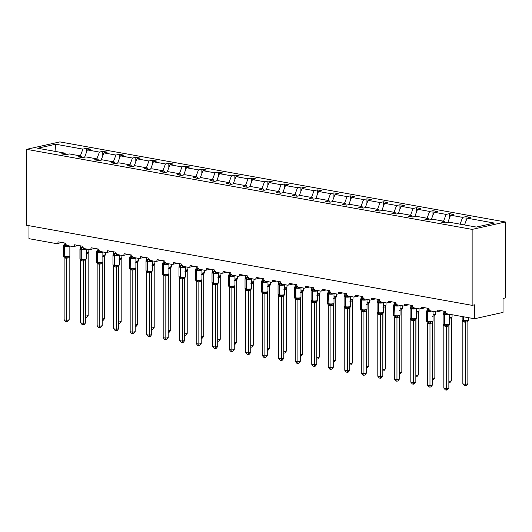 <?xml version="1.0" encoding="UTF-8"?>
<svg xmlns="http://www.w3.org/2000/svg" width="532" height="532" viewBox="0 0 532 532"><rect width="100%" height="100%" fill="white"/><g stroke="black" fill="none" stroke-linecap="round" stroke-linejoin="round"><path stroke-width="0.8" d="M505.4 221.984L505.4 297.933L503.026 298.465L503.026 312.404L474.511 318.754L474.511 304.823L472.137 305.348L472.137 229.398L505.4 221.984L59.863 141.904L26.6 149.319L472.137 229.398M474.511 318.754L447 313.813A2.135 1.556 77.4 0 1 445.41 311.433L437.789 310.063A2.135 1.556 -102.6 0 1 436.666 311.865A2.135 1.556 -102.6 0 1 436.2 311.872L430.488 310.841A2.135 1.556 77.4 0 1 428.898 308.467L421.284 307.097A2.135 1.556 -102.6 0 1 420.16 308.893A2.135 1.556 -102.6 0 1 419.695 308.906L413.982 307.875A2.135 1.556 77.4 0 1 412.393 305.501L404.772 304.131A2.135 1.556 -102.6 0 1 403.648 305.927A2.135 1.556 -102.6 0 1 403.183 305.933L397.471 304.909A2.135 1.556 77.4 0 1 395.881 302.535L388.26 301.165A2.135 1.556 -102.6 0 1 387.136 302.961A2.135 1.556 -102.6 0 1 386.678 302.967L380.959 301.943A2.135 1.556 77.4 0 1 379.376 299.563L371.755 298.199A2.135 1.556 -102.6 0 1 370.631 299.995A2.135 1.556 -102.6 0 1 370.166 300.001L364.453 298.971A2.135 1.556 77.4 0 1 362.864 296.597L355.243 295.227A2.135 1.556 -102.6 0 1 354.119 297.029A2.135 1.556 -102.6 0 1 353.66 297.036L347.941 296.005A2.135 1.556 77.4 0 1 346.352 293.631L338.738 292.261A2.135 1.556 -102.6 0 1 337.614 294.056A2.135 1.556 -102.6 0 1 337.148 294.07L331.436 293.039A2.135 1.556 77.4 0 1 329.847 290.665L322.226 289.295A2.135 1.556 -102.6 0 1 321.102 291.09A2.135 1.556 -102.6 0 1 320.636 291.097L314.924 290.073A2.135 1.556 77.4 0 1 313.335 287.699L305.714 286.329A2.135 1.556 -102.6 0 1 304.597 288.125A2.135 1.556 -102.6 0 1 304.131 288.131L298.412 287.107A2.135 1.556 77.4 0 1 296.829 284.726L289.209 283.357A2.135 1.556 -102.6 0 1 288.085 285.159A2.135 1.556 -102.6 0 1 287.619 285.165L281.907 284.135A2.135 1.556 77.4 0 1 280.317 281.76L272.697 280.391A2.135 1.556 -102.6 0 1 271.573 282.193A2.135 1.556 -102.6 0 1 271.114 282.199L265.395 281.169A2.135 1.556 77.4 0 1 263.812 278.795L256.191 277.425A2.135 1.556 -102.6 0 1 255.067 279.22A2.135 1.556 -102.6 0 1 254.602 279.233L248.89 278.203A2.135 1.556 77.4 0 1 247.3 275.829L239.679 274.459A2.135 1.556 -102.6 0 1 238.555 276.254A2.135 1.556 -102.6 0 1 238.09 276.261L232.378 275.237A2.135 1.556 77.4 0 1 230.788 272.863L223.174 271.493A2.135 1.556 -102.6 0 1 222.05 273.288A2.135 1.556 -102.6 0 1 221.585 273.295L215.866 272.271A2.135 1.556 77.4 0 1 214.283 269.89L206.662 268.52A2.135 1.556 -102.6 0 1 205.538 270.322A2.135 1.556 -102.6 0 1 205.073 270.329L199.36 269.298A2.135 1.556 77.4 0 1 197.771 266.924L190.15 265.554A2.135 1.556 -102.6 0 1 189.026 267.357A2.135 1.556 -102.6 0 1 188.567 267.363L182.848 266.333A2.135 1.556 77.4 0 1 181.266 263.958L173.645 262.589A2.135 1.556 -102.6 0 1 172.521 264.384A2.135 1.556 -102.6 0 1 172.055 264.391L166.343 263.367A2.135 1.556 77.4 0 1 164.754 260.993L157.133 259.623A2.135 1.556 -102.6 0 1 156.009 261.418A2.135 1.556 -102.6 0 1 155.544 261.425L149.831 260.401A2.135 1.556 77.4 0 1 148.242 258.027L140.628 256.657A2.135 1.556 -102.6 0 1 139.504 258.452A2.135 1.556 -102.6 0 1 139.038 258.459L133.326 257.435A2.135 1.556 77.4 0 1 131.737 255.054L124.116 253.684A2.135 1.556 -102.6 0 1 122.992 255.486A2.135 1.556 -102.6 0 1 122.526 255.493L116.814 254.462A2.135 1.556 77.4 0 1 115.225 252.088L107.604 250.718A2.135 1.556 -102.6 0 1 106.48 252.514A2.135 1.556 -102.6 0 1 106.021 252.527L100.302 251.496A2.135 1.556 77.4 0 1 98.719 249.122L91.098 247.752A2.135 1.556 -102.6 0 1 89.975 249.548A2.135 1.556 -102.6 0 1 89.509 249.555L83.797 248.53A2.135 1.556 77.4 0 1 82.207 246.156L74.586 244.787A2.135 1.556 -102.6 0 1 73.463 246.582A2.135 1.556 -102.6 0 1 73.004 246.589L67.285 245.565A2.135 1.556 77.4 0 1 65.695 243.191L58.081 241.821A2.135 1.556 -102.6 0 1 56.957 243.616L61.918 242.506M86.277 152.804L86.277 148.375L90.719 149.173L87.374 149.924L84.615 157.179M65.589 154.606L64.917 153.136L61.566 153.881L66.015 154.679L69.359 153.934L81.429 156.102L82.094 157.572M102.782 155.776L102.782 151.341L107.231 152.145L103.88 152.89L101.127 160.152M81.429 156.102L78.078 156.847L82.52 157.652L85.871 156.9L97.935 159.068L98.606 160.538M119.294 158.742L119.294 154.313L123.737 155.111L120.392 155.856L117.632 163.118M97.935 159.068L94.583 159.819L99.032 160.617L102.383 159.873L114.447 162.041L115.118 163.51M135.806 161.708L135.806 157.279L140.249 158.077L136.897 158.822L134.144 166.084M114.447 162.041L111.095 162.785L115.537 163.583L118.889 162.839L130.952 165.006L131.623 166.476M152.312 164.674L152.312 160.245L156.76 161.043L153.409 161.788L150.656 169.05M130.952 165.006L127.607 165.751L132.049 166.549L135.401 165.804L147.464 167.972L148.135 169.442M168.824 167.64L168.824 163.211L173.266 164.009L169.914 164.76L167.161 172.016M147.464 167.972L144.112 168.717L148.561 169.515L151.906 168.77L163.969 170.938L164.641 172.408M185.329 170.612L185.329 166.177L189.778 166.982L186.426 167.726L183.673 174.988M163.969 170.938L160.624 171.69L165.066 172.488L168.418 171.736L180.481 173.904L181.153 175.374M201.841 173.578L201.841 169.149L206.283 169.947L202.938 170.692L200.178 177.954M180.481 173.904L177.129 174.656L181.578 175.454L184.923 174.709L196.993 176.877L197.665 178.346M218.353 176.544L218.353 172.115L222.795 172.913L219.443 173.658L216.69 180.92M196.993 176.877L193.641 177.622L198.084 178.42L201.435 177.675L213.498 179.843L214.17 181.312M234.858 179.51L234.858 175.081L239.307 175.879L235.955 176.624L233.196 183.886M213.498 179.843L210.147 180.587L214.596 181.385L217.947 180.641L230.01 182.808L230.682 184.278M251.37 182.476L251.37 178.047L255.812 178.845L252.461 179.597L249.708 186.852M230.01 182.808L226.659 183.553L231.101 184.351L234.452 183.607L246.516 185.774L247.187 187.244M267.875 185.449L267.875 181.013L272.324 181.818L268.973 182.562L266.219 189.824M246.516 185.774L243.171 186.526L247.613 187.324L250.964 186.572L263.027 188.74L263.699 190.21M284.387 188.414L284.387 183.986L288.829 184.784L285.485 185.528L282.725 192.79M263.027 188.74L259.676 189.492L264.125 190.29L267.47 189.545L279.539 191.713L280.211 193.183M300.899 191.38L300.899 186.951L305.341 187.749L301.99 188.494L299.237 195.756M279.539 191.713L276.188 192.458L280.63 193.256L283.982 192.511L296.045 194.679L296.716 196.148M317.405 194.346L317.405 189.917L321.853 190.715L318.502 191.46L315.742 198.722M296.045 194.679L292.693 195.424L297.142 196.222L300.494 195.477L312.557 197.645L313.228 199.114M333.916 197.312L333.916 192.883L338.359 193.681L335.007 194.433L332.254 201.688M312.557 197.645L309.205 198.389L313.647 199.187L316.999 198.443L329.062 200.611L329.734 202.08M350.422 200.285L350.422 195.849L354.871 196.654L351.519 197.399L348.766 204.66M329.062 200.611L325.717 201.362L330.159 202.16L333.511 201.409L345.574 203.576L346.246 205.046M366.934 203.251L366.934 198.822L371.376 199.62L368.031 200.365L365.271 207.626M345.574 203.576L342.222 204.328L346.671 205.126L350.016 204.381L362.086 206.549L362.751 208.019M383.439 206.217L383.439 201.788L387.888 202.586L384.536 203.33L381.783 210.592M362.086 206.549L358.734 207.294L363.176 208.092L366.528 207.347L378.591 209.515L379.263 210.985M399.951 209.182L399.951 204.754L404.393 205.552L401.048 206.296L398.288 213.558M378.591 209.515L375.24 210.26L379.688 211.058L383.04 210.313L395.103 212.481L395.775 213.95M416.463 212.148L416.463 207.719L420.905 208.517L417.553 209.269L414.8 216.531M395.103 212.481L391.752 213.226L396.194 214.03L399.545 213.279L411.608 215.447L412.28 216.916M432.968 215.121L432.968 210.685L437.417 211.49L434.065 212.235L431.312 219.497M411.608 215.447L408.263 216.198L412.706 216.996L416.057 216.245L428.12 218.419L428.792 219.882M449.48 218.087L449.48 213.658L453.922 214.456L450.571 215.201L447.818 222.462M428.12 218.419L424.769 219.164L429.218 219.962L432.563 219.217L444.626 221.385L441.281 222.13L445.723 222.928L449.075 222.183L476.313 227.078L494.321 223.068L467.083 218.167L464.509 224.956M467.083 218.167L470.434 217.422L465.985 216.624L462.641 217.369L460.06 224.158M28.974 225.701L28.974 238.675L56.492 243.623A2.135 1.556 -102.6 0 0 56.957 243.616M64.917 153.136L37.679 148.242L55.687 144.225L82.925 149.12L86.277 148.375M82.925 149.12L80.352 155.909M87.374 149.924L99.437 152.092L102.782 151.341M99.437 152.092L96.857 158.875M103.88 152.89L115.943 155.058L119.294 154.313M115.943 155.058L113.369 161.848M120.392 155.856L132.455 158.024L135.806 157.279M132.455 158.024L129.881 164.814M136.897 158.822L148.96 160.99L152.312 160.245M148.96 160.99L146.386 167.78M153.409 161.788L165.472 163.956L168.824 163.211M165.472 163.956L162.898 170.745M169.914 164.76L181.984 166.928L185.329 166.177M181.984 166.928L179.404 173.711M186.426 167.726L198.489 169.894L201.841 169.149M198.489 169.894L195.916 176.684M202.938 170.692L215.001 172.86L218.353 172.115M215.001 172.86L212.421 179.65M219.443 173.658L231.506 175.826L234.858 175.081M231.506 175.826L228.933 182.616M235.955 176.624L248.018 178.792L251.37 178.047M248.018 178.792L245.445 185.582M252.461 179.597L264.53 181.764L267.875 181.013M264.53 181.764L261.95 188.547M268.973 182.562L281.036 184.73L284.387 183.986M281.036 184.73L278.462 191.52M285.485 185.528L297.548 187.696L300.899 186.951M297.548 187.696L294.967 194.486M301.99 188.494L314.053 190.662L317.405 189.917M314.053 190.662L311.479 197.452M318.502 191.46L330.565 193.635L333.916 192.883M330.565 193.635L327.991 200.418M335.007 194.433L347.077 196.601L350.422 195.849M347.077 196.601L344.497 203.384M351.519 197.399L363.582 199.567L366.934 198.822M363.582 199.567L361.009 206.356M368.031 200.365L380.094 202.532L383.439 201.788M380.094 202.532L377.514 209.322M384.536 203.33L396.599 205.498L399.951 204.754M396.599 205.498L394.026 212.288M401.048 206.296L413.111 208.471L416.463 207.719M413.111 208.471L410.538 215.254M417.553 209.269L429.617 211.437L432.968 210.685M429.617 211.437L427.043 218.22M434.065 212.235L446.129 214.403L449.48 213.658M446.129 214.403L443.555 221.192M450.571 215.201L462.641 217.369M445.297 222.855L444.626 221.385M465.985 221.053L465.985 216.624M26.6 149.319L26.6 225.269L472.137 305.348M55.687 144.225L55.015 151.354M465.414 385.86L465.493 384.35L467.867 383.818L466.365 385.647L465.414 385.86L464.356 385.667L462.847 383.871L465.493 384.35L465.493 322.146L462.847 321.667L462.168 320.005L463.744 320.896L468.187 320.577M467.867 383.818L467.867 321.68L465.493 322.206M462.847 383.871L462.847 321.667M468.552 319.958L467.867 321.68A1.563 0.991 55.5 0 1 468.08 320.65M465.493 322.146L465.58 320.616M446.9 313.787A1.563 0.991 -124.5 0 0 447.392 314.286L446.574 314.824L443.269 313.913M443.176 324.301L444.732 325.132L449.181 324.813L448.755 325.025L449.567 324.108L449.567 314.352A3.059 0.612 180 0 1 448.789 314.764A3.059 0.612 180 0 1 444.466 314.811L444.154 314.751A3.059 0.612 180 0 1 443.136 314.299L443.967 313.375M448.862 388.054L447.352 389.883L446.408 390.096L446.488 388.586L443.841 388.107L443.841 325.903L446.488 326.382L446.488 388.586L448.862 388.054L448.862 325.917L446.488 326.442M449.227 324.853L448.862 325.917M443.841 311.154L443.841 312.55L445.703 312.696M443.163 314.213L443.841 312.55M446.488 313.029L446.574 314.824M443.163 324.241L443.841 325.903M446.574 324.853L446.488 326.382M446.408 390.096L445.351 389.903L443.841 388.107M430.388 310.821A1.563 0.991 -124.5 0 0 430.887 311.32L430.062 311.858L426.764 310.947M426.664 321.335L428.227 322.166L432.669 321.847L432.23 322.06L433.061 321.142L433.061 311.386A3.059 0.612 180 0 1 432.277 311.792A3.059 0.612 180 0 1 427.961 311.838L427.642 311.785A3.059 0.612 180 0 1 426.624 311.326L427.455 310.409M432.356 385.088L430.847 386.917L429.896 387.123L429.976 385.614L427.329 385.141L427.329 322.937L429.976 323.416L429.976 385.614L432.356 385.088L432.356 322.951L429.996 323.483A1.563 1.184 -76.4 0 1 430.887 322.246M432.716 321.887L432.356 322.951A1.563 0.991 -124.5 0 1 432.569 321.913M427.329 308.188L427.329 309.584L429.198 309.73M426.651 311.247L427.329 309.584M429.976 310.063L430.062 311.858M426.651 321.275L427.329 322.937M430.062 321.887L429.976 323.416M429.896 387.123L428.839 386.937L427.329 385.141M413.883 307.855A1.563 0.991 -124.5 0 0 414.375 308.354L413.557 308.893L410.252 307.981M411.987 320.384L410.824 319.971L410.824 382.176L413.47 382.648L413.47 320.45L411.987 320.384A1.563 1.024 -79.8 0 0 411.402 319.14A0.712 0.465 100.2 0 1 411.13 318.575A3.059 0.612 -0 0 1 410.119 318.116L411.715 319.193L416.157 318.881L415.738 319.087L416.549 318.176L416.549 308.42A3.059 0.612 180 0 1 415.765 308.826A3.059 0.612 180 0 1 411.449 308.873L411.13 308.819A3.059 0.612 180 0 1 410.119 308.361L410.943 307.443M415.844 382.122L414.335 383.944L413.391 384.157L413.47 382.648L415.844 382.122L415.844 319.978L413.47 320.51M416.21 318.921L415.844 319.978M410.824 305.215L410.824 306.618L412.686 306.764M410.145 308.281L410.824 306.618M413.47 307.09L413.557 308.893M410.145 318.309L410.824 319.971M413.557 318.921L413.47 320.45M413.391 384.157L412.333 383.971L410.824 382.176M397.371 304.889A1.563 0.991 -124.5 0 0 397.87 305.381L397.045 305.927L393.747 305.009M395.476 317.418L394.312 317.005L394.312 379.203L396.958 379.682L396.958 317.478L395.476 317.418A1.563 1.024 -79.8 0 0 394.89 316.174A0.712 0.465 100.2 0 1 394.624 315.602A3.059 0.612 -0 0 1 393.607 315.15L395.209 316.227L399.652 315.915L399.213 316.128L400.044 315.203L400.044 305.454A3.059 0.612 180 0 1 399.259 305.86A3.059 0.612 180 0 1 394.937 305.907L394.624 305.847A3.059 0.612 180 0 1 393.607 305.395L394.438 304.477M399.333 379.15L397.83 380.978L396.879 381.191L396.958 379.682L399.333 379.15L399.333 317.012L396.958 317.544A1.563 1.184 -76.4 0 1 397.87 316.307M399.698 315.948L399.333 317.012M394.312 302.249L394.312 303.652L396.174 303.799M393.633 305.308L394.312 303.652M396.958 304.124L397.045 305.927M393.633 315.336L394.312 317.005M397.045 315.955L396.958 317.478M396.879 381.191L395.821 380.998L394.312 379.203M380.859 301.917A1.563 0.991 -124.5 0 0 381.358 302.415L380.54 302.954L377.235 302.043M378.97 314.452L377.806 314.04L377.806 376.237L380.453 376.716L380.453 314.512L378.97 314.452A1.563 1.024 -79.8 0 0 378.378 313.202A0.712 0.465 100.2 0 1 378.112 312.636A3.059 0.612 -0 0 1 377.102 312.184L378.698 313.262L383.14 312.942L382.721 313.155L383.532 312.237L383.532 302.482A3.059 0.612 180 0 1 382.747 302.894A3.059 0.612 180 0 1 378.432 302.941L378.112 302.881A3.059 0.612 180 0 1 377.102 302.429L377.926 301.511M382.827 376.184L381.318 378.013L380.367 378.225L380.453 376.716L382.827 376.184L382.827 314.046L380.453 314.578M383.186 312.982L382.827 314.046M377.806 299.283L377.806 300.68L379.668 300.833M377.122 302.342L377.806 300.68M380.453 301.159L380.54 302.954M377.122 312.37L377.806 314.04M380.54 312.982L380.453 314.512M380.367 378.225L379.309 378.033L377.806 376.237M449.567 318.222A1.563 1.184 103.6 0 1 449.892 318.01L451.675 317.611M448.862 381.358L448.988 325.325M451.362 380.852L449.853 382.681L448.902 382.887L448.988 381.377L451.362 380.852L451.362 318.715L449.001 319.247M452.04 316.986L451.362 318.715M433.061 315.257A1.563 1.184 103.6 0 1 433.387 315.037L435.169 314.645M432.356 378.392L432.476 322.352M434.85 377.886L433.347 379.708L432.396 379.921L432.476 378.412L434.85 377.886L434.85 315.742L432.496 316.281M435.535 314.02L434.85 315.742A1.563 0.991 55.5 0 1 435.063 314.711M416.549 312.291A1.563 1.184 103.6 0 1 416.875 312.071L418.657 311.672M415.844 375.426L415.964 319.386M418.345 374.914L416.835 376.742L415.884 376.955L415.964 375.446L418.345 374.914L418.345 312.776L415.984 313.308M419.023 311.054L418.345 312.776M400.044 309.318A1.563 1.184 103.6 0 1 400.363 309.105L402.145 308.706M399.333 372.453L399.459 316.42M401.833 371.948L400.323 373.777L399.379 373.989L399.459 372.48L401.833 371.948L401.833 309.81L399.479 310.342M402.511 308.088L401.833 309.81A1.563 0.991 55.5 0 1 402.046 308.779M364.353 298.951A1.563 0.991 -124.5 0 0 364.852 299.45L364.028 299.988L360.729 299.077M360.63 309.464L362.186 310.296L366.634 309.976L366.196 310.196L367.02 309.272L367.02 299.516A3.059 0.612 180 0 1 366.242 299.928A3.059 0.612 180 0 1 361.92 299.975L361.607 299.915A3.059 0.612 180 0 1 360.59 299.463L361.421 298.538M366.315 373.218L364.812 375.047L363.861 375.26L363.941 373.75L361.294 373.271L361.294 311.067L363.941 311.546L363.941 373.75L366.315 373.218L366.315 311.08L363.961 311.612A1.563 1.184 -76.4 0 1 364.852 310.375M366.681 310.016L366.315 311.08M361.294 296.317L361.294 297.714L363.157 297.86M360.616 299.376L361.294 297.714M363.941 298.193L364.028 299.988M360.616 309.405L361.294 311.067M364.028 310.016L363.941 311.546M363.861 375.26L362.804 375.067L361.294 373.271M383.532 306.352A1.563 1.184 103.6 0 1 383.858 306.139L385.64 305.74M382.827 369.487L382.947 313.454M385.328 368.982L383.818 370.811L382.867 371.023L382.947 369.514L385.328 368.982L385.328 306.844L382.967 307.376M386.006 305.122L385.328 306.844M347.842 295.985A1.563 0.991 -124.5 0 0 348.34 296.484L347.516 297.022L344.217 296.111M344.118 306.498L345.68 307.33L350.123 307.011L349.704 307.217L350.515 306.306L350.515 296.55A3.059 0.612 180 0 1 349.73 296.956A3.059 0.612 180 0 1 345.414 297.002L345.095 296.949A3.059 0.612 180 0 1 344.078 296.49L344.909 295.573M349.81 370.252L348.3 372.081L347.349 372.287L347.429 370.777L344.789 370.305L344.783 308.101L347.436 308.58L347.429 370.777L349.81 370.252L349.81 308.108L347.429 308.64M350.169 307.05L349.81 308.108M344.789 293.351L344.783 294.748L346.651 294.894M344.104 296.41L344.783 294.748M347.436 295.227L347.516 297.022M344.104 306.439L344.783 308.101M347.516 307.05L347.436 308.58M347.349 372.287L346.292 372.101L344.789 370.305M367.02 303.386A1.563 1.184 103.6 0 1 367.346 303.173L369.128 302.775M366.315 366.521L366.442 310.488M368.816 366.016L367.306 367.845L366.355 368.051L366.442 366.541L368.816 366.016L368.816 303.872L366.462 304.41M369.494 302.149L368.816 303.872A1.563 0.991 55.5 0 1 369.028 302.841M331.336 293.019A1.563 0.991 -124.5 0 0 331.828 293.518L331.01 294.056L327.705 293.145M329.441 305.548L328.277 305.135L328.277 367.339L330.924 367.812L330.924 305.614L329.441 305.548A1.563 1.024 -79.8 0 0 328.856 304.304A0.712 0.465 100.2 0 1 328.583 303.739A3.059 0.612 -0 0 1 327.572 303.28L329.168 304.357L333.611 304.045L333.172 304.257L334.003 303.34L334.003 293.584A3.059 0.612 180 0 1 333.225 293.99A3.059 0.612 180 0 1 328.902 294.036L328.583 293.983A3.059 0.612 180 0 1 327.572 293.524L328.397 292.607M333.298 367.286L331.788 369.108L330.844 369.321L330.924 367.812L333.298 367.286L333.298 305.142L330.924 305.674A1.563 1.184 -76.4 0 1 331.828 304.437M333.664 304.085L333.298 305.142M328.277 290.379L328.277 291.782L330.139 291.928M327.599 293.445L328.277 291.782M330.924 292.254L331.01 294.056M327.599 303.466L328.277 305.135M331.01 304.085L330.924 305.614M330.844 369.321L329.787 369.135L328.277 367.339M350.515 300.42A1.563 1.184 103.6 0 1 350.841 300.201L352.623 299.809M349.81 363.556L349.93 307.516M352.304 363.05L350.801 364.872L349.85 365.085L349.93 363.575L352.304 363.05L352.304 300.906L349.95 301.445M352.989 299.183L352.304 300.906M314.824 290.053A1.563 0.991 -124.5 0 0 315.323 290.545L314.498 291.09L311.2 290.173M311.1 300.567L312.663 301.391L317.105 301.072L316.68 301.285L317.498 300.367L317.498 290.612A3.059 0.612 180 0 1 316.713 291.024A3.059 0.612 180 0 1 312.397 291.07L312.078 291.011A3.059 0.612 180 0 1 311.06 290.558L311.892 289.641M316.786 364.314L315.283 366.142L314.332 366.355L314.412 364.846L311.765 364.367L311.765 302.169L314.412 302.642L314.412 364.846L316.786 364.314L316.786 302.176L314.412 302.708M317.152 301.112L316.786 302.176A1.563 0.991 -124.5 0 1 316.999 301.145M311.765 287.413L311.765 288.816L313.627 288.962M311.087 290.472L311.765 288.816M314.412 289.288L314.498 291.09M311.087 300.5L311.765 302.169M314.498 301.119L314.412 302.642M314.332 366.355L313.275 366.162L311.765 364.367M334.003 297.454A1.563 1.184 103.6 0 1 334.329 297.235L336.111 296.836M333.298 360.59L333.418 304.55M335.798 360.078L334.289 361.906L333.338 362.119L333.418 360.61L335.798 360.078L335.798 297.94L333.438 298.472M336.477 296.218L335.798 297.94A1.563 0.991 55.5 0 1 336.011 296.909M298.312 287.081A1.563 0.991 -124.5 0 0 298.811 287.579L297.993 288.118L294.688 287.207M294.595 297.601L296.151 298.425L300.593 298.106L300.154 298.326L300.986 297.401L300.986 287.646A3.059 0.612 180 0 1 300.201 288.058A3.059 0.612 180 0 1 295.885 288.105L295.566 288.045A3.059 0.612 180 0 1 294.555 287.593L295.38 286.668M300.281 361.348L298.771 363.176L297.82 363.389L297.907 361.88L295.26 361.401L295.26 299.203L297.907 299.676L297.907 361.88L300.281 361.348L300.281 299.21L297.927 299.742A1.563 1.184 -76.4 0 1 298.811 298.505M300.647 298.146L300.281 299.21M295.26 284.447L295.26 285.844L297.122 285.997M294.575 287.506L295.26 285.844M297.907 286.322L297.993 288.118M294.575 297.534L295.26 299.203M297.993 298.146L297.907 299.676M297.82 363.389L296.763 363.196L295.26 361.401M317.498 294.482A1.563 1.184 103.6 0 1 317.817 294.269L319.599 293.87M316.786 357.617L316.912 301.584M319.286 357.112L317.777 358.94L316.833 359.153L316.912 357.644L319.286 357.112L319.286 294.974L316.932 295.506M319.971 293.252L319.286 294.974M281.807 284.115A1.563 0.991 -124.5 0 0 282.306 284.613L281.481 285.152L278.183 284.241M278.083 294.628L279.646 295.46L284.088 295.14L283.662 295.353L284.474 294.435L284.474 284.68A3.059 0.612 180 0 1 283.696 285.092A3.059 0.612 180 0 1 279.373 285.139L279.061 285.079A3.059 0.612 180 0 1 278.043 284.627L278.874 283.702M283.769 358.382L282.266 360.211L281.315 360.423L281.395 358.914L278.748 358.435L278.748 296.231L281.395 296.71L281.395 358.914L283.769 358.382L283.769 296.244L281.395 296.77M284.135 295.18L283.769 296.244A1.563 0.991 -124.5 0 1 283.982 295.213M278.748 281.481L278.748 282.878L280.61 283.024M278.07 284.54L278.748 282.878M281.395 283.357L281.481 285.152M278.07 294.568L278.748 296.231M281.481 295.18L281.395 296.71M281.315 360.423L280.258 360.231L278.748 358.435M300.986 291.516A1.563 1.184 103.6 0 1 301.312 291.303L303.094 290.904M300.281 354.651L300.4 298.618M302.781 354.146L301.272 355.974L300.321 356.187L300.4 354.678L302.781 354.146L302.781 292.008L300.42 292.54M303.459 290.286L302.781 292.008M265.295 281.149A1.563 0.991 -124.5 0 0 265.794 281.647L264.976 282.186L261.671 281.275M263.407 293.684L262.236 293.265L262.243 355.469L264.883 355.941L264.889 293.744L263.407 293.684A1.563 1.024 -79.8 0 0 262.815 292.434A0.712 0.465 100.2 0 1 262.549 291.868A3.059 0.612 -0 0 1 261.531 291.41L263.134 292.494L267.576 292.174L267.137 292.387L267.968 291.47L267.968 281.714A3.059 0.612 180 0 1 267.184 282.12A3.059 0.612 180 0 1 262.868 282.166L262.549 282.113A3.059 0.612 180 0 1 261.531 281.654L262.362 280.736M267.264 355.416L265.754 357.245L264.803 357.451L264.883 355.941L267.264 355.416L267.264 293.272L264.883 293.804M267.623 292.214L267.264 293.272M262.243 278.515L262.236 279.912L264.105 280.058M261.558 281.574L262.236 279.912M264.889 280.391L264.976 282.186M261.558 291.603L262.236 293.265M264.976 292.214L264.889 293.744M264.803 357.451L263.746 357.265L262.243 355.469M284.474 288.55A1.563 1.184 103.6 0 1 284.8 288.337L286.582 287.938M283.769 351.685L283.895 295.652M286.269 351.18L284.76 353.009L283.815 353.215L283.895 351.705L286.269 351.18L286.269 289.036L283.915 289.574M286.947 287.313L286.269 289.036M248.79 278.183A1.563 0.991 -124.5 0 0 249.282 278.682L248.464 279.22L245.159 278.309M245.066 288.696L246.622 289.521L251.064 289.209L250.645 289.415L251.456 288.504L251.456 278.748A3.059 0.612 180 0 1 250.678 279.154A3.059 0.612 180 0 1 246.356 279.2L246.037 279.147A3.059 0.612 180 0 1 245.026 278.688L245.857 277.771M250.752 352.45L249.242 354.272L248.298 354.485L248.378 352.975L245.731 352.503L245.731 290.299L248.378 290.771L248.378 352.975L250.752 352.45L250.752 290.306L248.378 290.838M251.117 289.248L250.752 290.306A1.563 0.991 -124.5 0 1 250.964 289.275M245.731 275.543L245.731 276.946L247.593 277.092M245.053 278.608L245.731 276.946M248.378 277.418L248.464 279.22M245.053 288.63L245.731 290.299M248.464 289.248L248.378 290.771M248.298 354.485L247.24 354.299L245.731 352.503M267.968 285.584A1.563 1.184 103.6 0 1 268.294 285.365L270.076 284.972M267.264 348.719L267.383 292.68M269.757 348.207L268.254 350.036L267.303 350.249L267.383 348.739L269.757 348.207L269.757 286.07L267.403 286.608M270.442 284.347L269.757 286.07A1.563 0.991 55.5 0 1 269.97 285.039M232.278 275.217A1.563 0.991 -124.5 0 0 232.777 275.709L231.952 276.254L228.654 275.337M228.554 285.731L230.117 286.555L234.559 286.236L234.12 286.455L234.951 285.531L234.951 275.776A3.059 0.612 180 0 1 234.166 276.188A3.059 0.612 180 0 1 229.851 276.234L229.531 276.175A3.059 0.612 180 0 1 228.514 275.722L229.345 274.805M234.246 349.477L232.737 351.306L231.786 351.519L231.866 350.009L229.219 349.531L229.219 287.333L231.866 287.805L231.866 350.009L234.246 349.477L234.246 287.34L231.866 287.872M234.605 286.276L234.246 287.34M229.219 272.577L229.219 273.98L231.088 274.126M228.541 275.636L229.219 273.98M231.866 274.452L231.952 276.254M228.541 285.664L229.219 287.333M231.952 286.283L231.866 287.805M231.786 351.519L230.728 351.326L229.219 349.531M251.456 282.618A1.563 1.184 103.6 0 1 251.782 282.399L253.565 282M250.752 345.753L250.878 289.714M253.252 345.241L251.742 347.07L250.791 347.283L250.878 345.773L253.252 345.241L253.252 283.104L250.891 283.636M253.93 281.381L253.252 283.104M215.766 272.244A1.563 0.991 -124.5 0 0 216.265 272.743L215.447 273.282L212.142 272.371M212.049 282.765L213.605 283.589L218.047 283.27L217.628 283.483L218.439 282.565L218.439 272.81A3.059 0.612 180 0 1 217.655 273.222A3.059 0.612 180 0 1 213.339 273.268L213.019 273.209A3.059 0.612 180 0 1 212.009 272.756L212.833 271.832M217.734 346.512L216.225 348.34L215.28 348.553L215.36 347.044L212.714 346.565L212.714 284.367L215.36 284.839L215.36 347.044L217.734 346.512L217.734 284.374L215.36 284.899M218.1 283.31L217.734 284.374A1.563 0.991 -124.5 0 1 217.947 283.343M212.714 269.611L212.714 271.007L214.576 271.16M212.029 272.67L212.714 271.007M215.36 271.486L215.447 273.282M212.029 282.698L212.714 284.367M215.447 283.31L215.36 284.839M215.28 348.553L214.223 348.36L212.714 346.565M234.951 279.646A1.563 1.184 103.6 0 1 235.27 279.433L237.059 279.034M234.246 342.781L234.366 286.748M236.74 342.276L235.237 344.104L234.286 344.317L234.366 342.808L236.74 342.276L236.74 280.138L234.386 280.67M237.425 278.416L236.74 280.138M199.261 269.278A1.563 0.991 -124.5 0 0 199.759 269.777L198.935 270.316L195.636 269.405M197.365 281.814L196.202 281.395L196.202 343.599L198.848 344.078L198.848 281.874L197.365 281.814A1.563 1.024 -79.8 0 0 196.78 280.563A0.712 0.465 100.2 0 1 196.514 279.998A3.059 0.612 -0 0 1 195.497 279.539L197.099 280.623L201.542 280.304L201.103 280.524L201.934 279.599L201.934 269.844A3.059 0.612 180 0 1 201.149 270.256A3.059 0.612 180 0 1 196.827 270.303L196.514 270.243A3.059 0.612 180 0 1 195.497 269.784L196.328 268.866M201.222 343.546L199.719 345.374L198.768 345.587L198.848 344.078L201.222 343.546L201.222 281.408L198.848 281.933M201.588 280.344L201.222 281.408M196.202 266.645L196.202 268.042L198.064 268.188M195.523 269.704L196.202 268.042M198.848 268.52L198.935 270.316M195.523 279.732L196.202 281.395M198.935 280.344L198.848 281.874M198.768 345.587L197.711 345.394L196.202 343.599M218.439 276.68A1.563 1.184 103.6 0 1 218.765 276.467L220.547 276.068M217.734 339.815L217.854 283.782M220.235 339.31L218.725 341.138L217.774 341.351L217.854 339.842L220.235 339.31L220.235 277.172L217.874 277.704M220.913 275.45L220.235 277.172M182.749 266.313A1.563 0.991 -124.5 0 0 183.247 266.811L182.429 267.35L179.124 266.439M180.86 278.848L179.696 278.429L179.696 340.633L182.343 341.105L182.343 278.908L180.86 278.848A1.563 1.024 -79.8 0 0 180.268 277.598A0.712 0.465 100.2 0 1 180.002 277.032A3.059 0.612 -0 0 1 178.985 276.574L180.587 277.657L185.03 277.338L184.611 277.544L185.422 276.633L185.422 266.878A3.059 0.612 180 0 1 184.637 267.283A3.059 0.612 180 0 1 180.321 267.33L180.002 267.277A3.059 0.612 180 0 1 178.985 266.818L179.816 265.9M184.717 340.58L183.208 342.409L182.257 342.615L182.343 341.105L184.717 340.58L184.717 278.435L182.343 278.968A1.563 1.184 -76.4 0 1 183.247 277.737M185.076 277.378L184.717 278.435A1.563 0.991 -124.5 0 1 184.93 277.405M179.696 263.679L179.696 265.076L181.558 265.222M179.011 266.738L179.696 265.076M182.343 265.554L182.429 267.35M179.011 276.766L179.696 278.429M182.429 277.378L182.343 278.908M182.257 342.615L181.199 342.428L179.696 340.633M201.934 273.714A1.563 1.184 103.6 0 1 202.253 273.501L204.035 273.102M201.222 336.849L201.349 280.816M203.723 336.344L202.213 338.172L201.269 338.379L201.349 336.869L203.723 336.344L203.723 274.199L201.369 274.738M204.401 272.477L203.723 274.199M166.243 263.347A1.563 0.991 -124.5 0 0 166.735 263.845L165.918 264.384L162.612 263.473M162.519 273.86L164.075 274.685L168.524 274.372L168.085 274.585L168.91 273.667L168.91 263.912A3.059 0.612 180 0 1 168.132 264.318A3.059 0.612 180 0 1 163.809 264.364L163.497 264.311A3.059 0.612 180 0 1 162.479 263.852L163.311 262.934M168.205 337.607L166.696 339.436L165.751 339.649L165.831 338.139L163.184 337.667L163.184 275.463L165.831 275.935L165.831 338.139L168.205 337.607L168.205 275.47L165.831 276.002M168.571 274.412L168.205 275.47M163.184 260.707L163.184 262.11L165.046 262.256M162.506 263.766L163.184 262.11M165.831 262.582L165.918 264.384M162.506 273.794L163.184 275.463M165.918 274.412L165.831 275.935M165.751 339.649L164.694 339.463L163.184 337.667M185.422 270.748A1.563 1.184 103.6 0 1 185.748 270.529L187.53 270.136M184.717 333.883L184.837 277.844M187.211 333.371L185.708 335.2L184.757 335.413L184.837 333.903L187.211 333.371L187.211 271.234L184.857 271.772M187.896 269.511L187.211 271.234M149.731 260.381A1.563 0.991 -124.5 0 0 150.23 260.873L149.406 261.418L146.107 260.5M146.007 270.894L147.57 271.719L152.012 271.4L151.593 271.613L152.405 270.695L152.405 260.939A3.059 0.612 180 0 1 151.62 261.352A3.059 0.612 180 0 1 147.304 261.398L146.985 261.338A3.059 0.612 180 0 1 145.968 260.886L146.799 259.968M151.7 334.641L150.19 336.47L149.239 336.683L149.319 335.173L146.672 334.695L146.672 272.497L149.319 272.969L149.319 335.173L151.7 334.641L151.7 272.504L149.339 273.036A1.563 1.184 -76.4 0 1 150.23 271.799M152.059 271.44L151.7 272.504A1.563 0.991 -124.5 0 1 151.913 271.473M146.672 257.741L146.672 259.144L148.541 259.29M145.994 260.8L146.672 259.144M149.319 259.616L149.406 261.418M145.994 270.828L146.672 272.497M149.406 271.44L149.319 272.969M149.239 336.683L148.182 336.49L146.672 334.695M168.91 267.782A1.563 1.184 103.6 0 1 169.236 267.563L171.018 267.164M168.205 330.917L168.331 274.878M170.706 330.405L169.196 332.234L168.245 332.447L168.331 330.937L170.706 330.405L170.706 268.268L168.345 268.8M171.384 266.545L170.706 268.268M133.226 257.408A1.563 0.991 -124.5 0 0 133.718 257.907L132.9 258.446L129.595 257.535M131.331 269.943L130.167 269.525L130.167 331.729L132.814 332.207L132.814 270.003L131.331 269.943A1.563 1.024 -79.8 0 0 130.746 268.693A0.712 0.465 100.2 0 1 130.473 268.128A3.059 0.612 -0 0 1 129.462 267.676L131.058 268.753L135.5 268.434L135.061 268.653L135.893 267.729L135.893 257.973A3.059 0.612 180 0 1 135.108 258.386A3.059 0.612 180 0 1 130.792 258.432L130.473 258.372A3.059 0.612 180 0 1 129.462 257.92L130.287 256.996M135.188 331.675L133.678 333.504L132.734 333.717L132.814 332.207L135.188 331.675L135.188 269.538L132.814 270.063M135.554 268.474L135.188 269.538M130.167 254.775L130.167 256.171L132.029 256.318M129.489 257.834L130.167 256.171M132.814 256.65L132.9 258.446M129.489 267.862L130.167 269.525M132.9 268.474L132.814 270.003M132.734 333.717L131.677 333.524L130.167 331.729M152.405 264.81A1.563 1.184 103.6 0 1 152.731 264.597L154.513 264.198M151.7 327.945L151.82 271.912M154.194 327.439L152.691 329.268L151.74 329.481L151.82 327.971L154.194 327.439L154.194 265.302L151.839 265.834M154.879 263.579L154.194 265.302A1.563 0.991 55.5 0 1 154.406 264.271M116.714 254.442A1.563 0.991 -124.5 0 0 117.213 254.941L116.388 255.48L113.09 254.569M114.819 266.978L113.655 266.559L113.655 328.763L116.302 329.235L116.302 267.037L114.819 266.978A1.563 1.024 -79.8 0 0 114.234 265.727A0.712 0.465 100.2 0 1 113.968 265.162A3.059 0.612 -0 0 1 112.95 264.703L114.553 265.787L118.995 265.468L118.57 265.681L119.387 264.763L119.387 255.008A3.059 0.612 180 0 1 118.603 255.42A3.059 0.612 180 0 1 114.28 255.466L113.968 255.407A3.059 0.612 180 0 1 112.95 254.948L113.782 254.03M118.676 328.71L117.173 330.538L116.222 330.751L116.302 329.235L118.676 328.71L118.676 266.572L116.302 267.097A1.563 1.184 -76.4 0 1 117.213 265.867M119.042 265.508L118.676 266.572M113.655 251.809L113.655 253.205L115.517 253.352M112.977 254.868L113.655 253.205M116.302 253.684L116.388 255.48M112.977 264.896L113.655 266.559M116.388 265.508L116.302 267.037M116.222 330.751L115.165 330.558L113.655 328.763M135.893 261.844A1.563 1.184 103.6 0 1 136.219 261.631L138.001 261.232M135.188 324.979L135.308 268.946M137.688 324.473L136.179 326.302L135.228 326.515L135.308 324.999L137.688 324.473L137.688 262.336L135.328 262.868M138.367 260.613L137.688 262.336M100.202 251.476A1.563 0.991 -124.5 0 0 100.701 251.975L99.883 252.514L96.578 251.603M96.485 261.99L98.041 262.821L102.483 262.502L102.044 262.715L102.876 261.797L102.876 252.042A3.059 0.612 180 0 1 102.091 252.447A3.059 0.612 180 0 1 97.775 252.494L97.456 252.441A3.059 0.612 180 0 1 96.445 251.982L97.27 251.064M102.171 325.744L100.661 327.572L99.71 327.779L99.797 326.269L97.15 325.797L97.15 263.593L99.797 264.072L99.797 326.269L102.171 325.744L102.171 263.599L99.797 264.131M102.53 262.542L102.171 263.599M97.15 248.843L97.15 250.24L99.012 250.386M96.465 251.902L97.15 250.24M99.797 250.718L99.883 252.514M96.465 261.93L97.15 263.593M99.883 262.542L99.797 264.072M99.71 327.779L98.653 327.592L97.15 325.797M119.387 258.878A1.563 1.184 103.6 0 1 119.707 258.665L121.489 258.266M118.676 322.013L118.802 265.98M121.176 321.508L119.667 323.336L118.722 323.542L118.802 322.033L121.176 321.508L121.176 259.363L118.822 259.902M121.855 257.641L121.176 259.363M83.697 248.511A1.563 0.991 -124.5 0 0 84.196 249.009L83.371 249.548L80.073 248.637M79.973 259.024L81.529 259.849L85.978 259.536L85.552 259.742L86.364 258.831L86.364 249.076A3.059 0.612 180 0 1 85.585 249.481A3.059 0.612 180 0 1 81.263 249.528L80.95 249.475A3.059 0.612 180 0 1 79.933 249.016L80.764 248.098M85.659 322.771L84.156 324.6L83.205 324.813L83.285 323.303L80.638 322.831L80.638 260.627L83.285 261.099L83.285 323.303L85.659 322.771L85.659 260.633L83.305 261.172A1.563 1.184 -76.4 0 1 84.196 259.929M86.024 259.576L85.659 260.633A1.563 0.991 -124.5 0 1 85.871 259.603M80.638 245.87L80.638 247.274L82.5 247.42M79.96 248.929L80.638 247.274M83.285 247.746L83.371 249.548M79.96 258.958L80.638 260.627M83.371 259.576L83.285 261.099M83.205 324.813L82.147 324.626L80.638 322.831M102.876 255.912A1.563 1.184 103.6 0 1 103.201 255.693L104.984 255.3M102.171 319.047L102.29 263.007M104.671 318.535L103.161 320.364L102.21 320.577L102.29 319.067L104.671 318.535L104.671 256.397L102.31 256.936M105.349 254.675L104.671 256.397M67.185 245.538A1.563 0.991 -124.5 0 0 67.684 246.037L66.859 246.582L63.561 245.664M65.296 258.073L64.126 257.661L64.133 319.858L66.773 320.337L66.779 258.133L65.296 258.073A1.563 1.024 -79.8 0 0 64.704 256.83A0.712 0.465 100.2 0 1 64.439 256.258A3.059 0.612 -0 0 1 63.421 255.806L65.024 256.883L69.466 256.564L69.027 256.783L69.858 255.859L69.858 246.103A3.059 0.612 180 0 1 69.074 246.516A3.059 0.612 180 0 1 64.758 246.562L64.439 246.502A3.059 0.612 180 0 1 63.421 246.05L64.252 245.132M69.153 319.805L67.644 321.634L66.693 321.847L66.773 320.337L69.153 319.805L69.153 257.668L66.773 258.2M69.512 256.604L69.153 257.668M64.133 242.905L64.126 244.308L65.995 244.454M63.448 245.964L64.126 244.308M66.779 244.78L66.859 246.582M63.448 255.992L64.126 257.661M66.859 256.604L66.779 258.133M66.693 321.847L65.636 321.654L64.133 319.858M86.364 252.946A1.563 1.184 103.6 0 1 86.689 252.727L88.472 252.328M85.659 316.081L85.785 260.042M88.159 315.569L86.65 317.398L85.699 317.611L85.785 316.101L88.159 315.569L88.159 253.432L85.805 253.964M88.837 251.709L88.159 253.432A1.563 0.991 55.5 0 1 88.372 252.401M462.188 320.084L462.142 319.812A3.059 0.612 0 0 0 463.159 320.271L463.478 320.331A3.059 0.612 0 0 0 467.794 320.284A3.059 0.612 0 0 0 468.579 319.872L467.748 320.789M464.01 322.086A1.563 1.024 100.2 0 0 463.425 320.836A0.712 0.465 -79.8 0 1 463.159 320.271L463.159 316.713M464.33 322.139A1.563 1.024 100.2 0 0 463.744 320.896A0.712 0.465 100.2 0 1 463.478 320.331L463.478 316.773M465.513 322.212A1.563 1.184 103.6 0 1 466.404 320.976M445.005 312.557A1.563 1.024 -79.8 0 1 444.419 314.066A0.712 0.465 100.2 0 0 444.154 314.751L444.154 324.507A0.712 0.465 100.2 0 0 444.419 325.072A1.563 1.024 -79.8 0 1 445.005 326.322M443.183 324.32L443.136 324.048A3.059 0.612 -0 0 0 444.154 324.507L444.466 324.567A3.059 0.612 -0 0 0 448.789 324.52A3.059 0.612 -0 0 0 449.567 324.108M445.324 326.375A1.563 1.024 -79.8 0 0 444.732 325.132A0.712 0.465 -79.8 0 1 444.466 324.567L444.466 314.811A0.712 0.465 -79.8 0 1 444.732 314.119A1.563 1.024 -79.8 0 0 445.324 312.61M447.392 325.212A1.563 1.184 -76.4 0 0 446.508 326.449M449.075 324.886A1.563 0.991 -124.5 0 0 448.842 325.93M428.499 309.591A1.563 1.024 -79.8 0 1 427.908 311.1A0.712 0.465 100.2 0 0 427.642 311.785L427.642 321.541A0.712 0.465 100.2 0 0 427.908 322.106A1.563 1.024 -79.8 0 1 428.499 323.356M426.671 321.355L426.624 321.082A3.059 0.612 -0 0 0 427.642 321.541L427.961 321.594A3.059 0.612 -0 0 0 432.277 321.547A3.059 0.612 -0 0 0 433.061 321.142M428.812 323.409A1.563 1.024 -79.8 0 0 428.227 322.166A0.712 0.465 -79.8 0 1 427.961 321.594L427.961 311.838A0.712 0.465 -79.8 0 1 428.227 311.154A1.563 1.024 -79.8 0 0 428.812 309.644M411.987 306.618A1.563 1.024 -79.8 0 1 411.402 308.128A0.712 0.465 100.2 0 0 411.13 308.819L411.449 318.628A3.059 0.612 -0 0 0 415.765 318.582A3.059 0.612 -0 0 0 416.549 318.176M412.307 320.444A1.563 1.024 -79.8 0 0 411.715 319.193A0.712 0.465 -79.8 0 1 411.449 318.628L411.449 308.873A0.712 0.465 -79.8 0 1 411.715 308.188A1.563 1.024 -79.8 0 0 412.307 306.678M414.375 319.273A1.563 1.184 -76.4 0 0 413.49 320.517M416.057 318.947A1.563 0.991 -124.5 0 0 415.825 319.991M395.476 303.652A1.563 1.024 -79.8 0 1 394.89 305.162A0.712 0.465 100.2 0 0 394.624 305.847L394.937 315.662A3.059 0.612 -0 0 0 399.259 315.616A3.059 0.612 -0 0 0 400.044 315.203M395.795 317.478A1.563 1.024 -79.8 0 0 395.209 316.227A0.712 0.465 -79.8 0 1 394.937 315.662L394.937 305.907A0.712 0.465 -79.8 0 1 395.209 305.222A1.563 1.024 -79.8 0 0 395.795 303.712M399.545 315.981A1.563 0.991 -124.5 0 0 399.319 317.025M378.97 300.686A1.563 1.024 -79.8 0 1 378.378 302.196A0.712 0.465 100.2 0 0 378.112 302.881L378.432 312.696A3.059 0.612 -0 0 0 382.747 312.65A3.059 0.612 -0 0 0 383.532 312.237M379.289 314.512A1.563 1.024 -79.8 0 0 378.698 313.262A0.712 0.465 -79.8 0 1 378.432 312.696L378.432 302.941A0.712 0.465 -79.8 0 1 378.698 302.256A1.563 1.024 -79.8 0 0 379.289 300.746M381.358 313.341A1.563 1.184 -76.4 0 0 380.466 314.578M383.04 313.016A1.563 0.991 -124.5 0 0 382.807 314.06M449.567 317.504A3.059 0.612 0 0 0 451.282 317.311A3.059 0.612 0 0 0 452.067 316.906L451.236 317.823M451.342 318.721A1.563 0.991 55.5 0 1 451.575 317.677M433.061 314.538A3.059 0.612 0 0 0 434.777 314.346A3.059 0.612 0 0 0 435.555 313.94L434.73 314.858M416.549 311.572A3.059 0.612 0 0 0 418.265 311.38A3.059 0.612 0 0 0 419.05 310.967L418.219 311.892M418.325 312.789A1.563 0.991 55.5 0 1 418.558 311.745M400.044 308.607A3.059 0.612 0 0 0 401.76 308.414A3.059 0.612 0 0 0 402.538 308.001L401.707 308.926M362.458 297.721A1.563 1.024 -79.8 0 1 361.873 299.23A0.712 0.465 100.2 0 0 361.607 299.915L361.607 309.671A0.712 0.465 100.2 0 0 361.873 310.236A1.563 1.024 -79.8 0 1 362.458 311.486M360.636 309.484L360.59 309.212A3.059 0.612 -0 0 0 361.607 309.671L361.92 309.73A3.059 0.612 -0 0 0 366.242 309.684A3.059 0.612 -0 0 0 367.02 309.272M362.777 311.539A1.563 1.024 -79.8 0 0 362.186 310.296A0.712 0.465 -79.8 0 1 361.92 309.73L361.92 299.975A0.712 0.465 -79.8 0 1 362.186 299.283A1.563 1.024 -79.8 0 0 362.777 297.774M366.528 310.05A1.563 0.991 -124.5 0 0 366.295 311.094M383.532 305.641A3.059 0.612 0 0 0 385.248 305.448A3.059 0.612 0 0 0 386.033 305.036L385.201 305.953M385.308 306.858A1.563 0.991 55.5 0 1 385.534 305.814M345.953 294.755A1.563 1.024 -79.8 0 1 345.361 296.264A0.712 0.465 100.2 0 0 345.095 296.949L345.095 306.705A0.712 0.465 100.2 0 0 345.361 307.27A1.563 1.024 -79.8 0 1 345.953 308.52M344.124 306.518L344.078 306.246A3.059 0.612 -0 0 0 345.095 306.705L345.414 306.758A3.059 0.612 -0 0 0 349.73 306.711A3.059 0.612 -0 0 0 350.515 306.306M346.266 308.573A1.563 1.024 -79.8 0 0 345.68 307.33A0.712 0.465 -79.8 0 1 345.414 306.758L345.414 297.002A0.712 0.465 -79.8 0 1 345.68 296.317A1.563 1.024 -79.8 0 0 346.266 294.808M348.34 307.41A1.563 1.184 -76.4 0 0 347.449 308.646M350.023 307.077A1.563 0.991 -124.5 0 0 349.79 308.121M367.02 302.668A3.059 0.612 0 0 0 368.736 302.475A3.059 0.612 0 0 0 369.521 302.07L368.689 302.987M329.441 291.782A1.563 1.024 -79.8 0 1 328.856 293.292A0.712 0.465 100.2 0 0 328.583 293.983L328.902 303.792A3.059 0.612 -0 0 0 333.225 303.745A3.059 0.612 -0 0 0 334.003 303.34M329.76 305.607A1.563 1.024 -79.8 0 0 329.168 304.357A0.712 0.465 -79.8 0 1 328.902 303.792L328.902 294.036A0.712 0.465 -79.8 0 1 329.168 293.351A1.563 1.024 -79.8 0 0 329.76 291.842M333.511 304.111A1.563 0.991 -124.5 0 0 333.278 305.155M350.515 299.702A3.059 0.612 0 0 0 352.231 299.509A3.059 0.612 0 0 0 353.015 299.104L352.184 300.021M352.284 300.919A1.563 0.991 55.5 0 1 352.517 299.875M312.929 288.816A1.563 1.024 -79.8 0 1 312.344 290.326A0.712 0.465 100.2 0 0 312.078 291.011L312.078 300.766A0.712 0.465 100.2 0 0 312.344 301.338A1.563 1.024 -79.8 0 1 312.929 302.582M311.107 300.58L311.06 300.314A3.059 0.612 -0 0 0 312.078 300.766L312.397 300.826A3.059 0.612 -0 0 0 316.713 300.78A3.059 0.612 -0 0 0 317.498 300.367M313.248 302.642A1.563 1.024 -79.8 0 0 312.663 301.391A0.712 0.465 -79.8 0 1 312.397 300.826L312.397 291.07A0.712 0.465 -79.8 0 1 312.663 290.386A1.563 1.024 -79.8 0 0 313.248 288.876M315.323 301.471A1.563 1.184 -76.4 0 0 314.432 302.708M334.003 296.736A3.059 0.612 0 0 0 335.719 296.543A3.059 0.612 0 0 0 336.503 296.131L335.672 297.055M296.424 285.85A1.563 1.024 -79.8 0 1 295.832 287.36A0.712 0.465 100.2 0 0 295.566 288.045L295.566 297.8A0.712 0.465 100.2 0 0 295.832 298.366A1.563 1.024 -79.8 0 1 296.424 299.616M294.595 297.614L294.555 297.348A3.059 0.612 -0 0 0 295.566 297.8L295.885 297.86A3.059 0.612 -0 0 0 300.201 297.814A3.059 0.612 -0 0 0 300.986 297.401M296.743 299.676A1.563 1.024 -79.8 0 0 296.151 298.425A0.712 0.465 -79.8 0 1 295.885 297.86L295.885 288.105A0.712 0.465 -79.8 0 1 296.151 287.42A1.563 1.024 -79.8 0 0 296.743 285.91M300.494 298.179A1.563 0.991 -124.5 0 0 300.261 299.223M317.498 293.77A3.059 0.612 0 0 0 319.213 293.578A3.059 0.612 0 0 0 319.991 293.165L319.16 294.09M319.267 294.987A1.563 0.991 55.5 0 1 319.499 293.943M279.912 282.884A1.563 1.024 -79.8 0 1 279.327 284.394A0.712 0.465 100.2 0 0 279.061 285.079L279.061 294.834A0.712 0.465 100.2 0 0 279.327 295.4A1.563 1.024 -79.8 0 1 279.912 296.65M278.09 294.648L278.043 294.376A3.059 0.612 -0 0 0 279.061 294.834L279.373 294.894A3.059 0.612 -0 0 0 283.696 294.848A3.059 0.612 -0 0 0 284.474 294.435M280.231 296.703A1.563 1.024 -79.8 0 0 279.646 295.46A0.712 0.465 -79.8 0 1 279.373 294.894L279.373 285.139A0.712 0.465 -79.8 0 1 279.646 284.447A1.563 1.024 -79.8 0 0 280.231 282.938M282.306 295.539A1.563 1.184 -76.4 0 0 281.415 296.776M300.986 290.805A3.059 0.612 0 0 0 302.701 290.612A3.059 0.612 0 0 0 303.486 290.199L302.655 291.117M302.761 292.021A1.563 0.991 55.5 0 1 302.987 290.977M263.407 279.918A1.563 1.024 -79.8 0 1 262.815 281.428A0.712 0.465 100.2 0 0 262.549 282.113L262.868 291.922A3.059 0.612 -0 0 0 267.184 291.875A3.059 0.612 -0 0 0 267.968 291.47M263.719 293.737A1.563 1.024 -79.8 0 0 263.134 292.494A0.712 0.465 -79.8 0 1 262.868 291.922L262.868 282.166A0.712 0.465 -79.8 0 1 263.134 281.481A1.563 1.024 -79.8 0 0 263.719 279.972M265.794 292.573A1.563 1.184 -76.4 0 0 264.903 293.81M267.476 292.241A1.563 0.991 -124.5 0 0 267.244 293.285M284.474 287.832A3.059 0.612 0 0 0 286.189 287.639A3.059 0.612 0 0 0 286.974 287.233L286.143 288.151M286.249 289.049A1.563 0.991 55.5 0 1 286.482 288.005M246.895 276.946A1.563 1.024 -79.8 0 1 246.309 278.455A0.712 0.465 100.2 0 0 246.037 279.147L246.037 288.903A0.712 0.465 100.2 0 0 246.309 289.468A1.563 1.024 -79.8 0 1 246.895 290.711M245.072 288.71L245.026 288.444A3.059 0.612 -0 0 0 246.037 288.903L246.356 288.956A3.059 0.612 -0 0 0 250.678 288.909A3.059 0.612 -0 0 0 251.456 288.504M247.214 290.771A1.563 1.024 -79.8 0 0 246.622 289.521A0.712 0.465 -79.8 0 1 246.356 288.956L246.356 279.2A0.712 0.465 -79.8 0 1 246.622 278.515A1.563 1.024 -79.8 0 0 247.214 277.006M249.282 289.601A1.563 1.184 -76.4 0 0 248.397 290.844M267.968 284.866A3.059 0.612 0 0 0 269.684 284.673A3.059 0.612 0 0 0 270.469 284.268L269.638 285.185M230.383 273.98A1.563 1.024 -79.8 0 1 229.797 275.49A0.712 0.465 100.2 0 0 229.531 276.175L229.531 285.93A0.712 0.465 100.2 0 0 229.797 286.502A1.563 1.024 -79.8 0 1 230.383 287.745M228.56 285.744L228.514 285.478A3.059 0.612 -0 0 0 229.531 285.93L229.851 285.99A3.059 0.612 -0 0 0 234.166 285.943A3.059 0.612 -0 0 0 234.951 285.531M230.702 287.805A1.563 1.024 -79.8 0 0 230.117 286.555A0.712 0.465 -79.8 0 1 229.851 285.99L229.851 276.234A0.712 0.465 -79.8 0 1 230.117 275.549A1.563 1.024 -79.8 0 0 230.702 274.04M232.777 286.635A1.563 1.184 -76.4 0 0 231.886 287.872M234.452 286.309A1.563 0.991 -124.5 0 0 234.226 287.353M251.456 281.9A3.059 0.612 0 0 0 253.172 281.707A3.059 0.612 0 0 0 253.957 281.295L253.126 282.219M253.232 283.117A1.563 0.991 55.5 0 1 253.465 282.073M213.877 271.014A1.563 1.024 -79.8 0 1 213.285 272.524A0.712 0.465 100.2 0 0 213.019 273.209L213.019 282.964A0.712 0.465 100.2 0 0 213.285 283.529A1.563 1.024 -79.8 0 1 213.877 284.78M212.055 282.778L212.009 282.512A3.059 0.612 -0 0 0 213.019 282.964L213.339 283.024A3.059 0.612 -0 0 0 217.655 282.977A3.059 0.612 -0 0 0 218.439 282.565M214.197 284.839A1.563 1.024 -79.8 0 0 213.605 283.589A0.712 0.465 -79.8 0 1 213.339 283.024L213.339 273.268A0.712 0.465 -79.8 0 1 213.605 272.584A1.563 1.024 -79.8 0 0 214.197 271.074M216.265 283.669A1.563 1.184 -76.4 0 0 215.38 284.906M234.951 278.934A3.059 0.612 0 0 0 236.667 278.741A3.059 0.612 0 0 0 237.445 278.329L236.614 279.247M236.72 280.151A1.563 0.991 55.5 0 1 236.953 279.107M197.365 268.048A1.563 1.024 -79.8 0 1 196.78 269.558A0.712 0.465 100.2 0 0 196.514 270.243L196.827 280.051A3.059 0.612 -0 0 0 201.149 280.012A3.059 0.612 -0 0 0 201.934 279.599M197.685 281.867A1.563 1.024 -79.8 0 0 197.099 280.623A0.712 0.465 -79.8 0 1 196.827 280.051L196.827 270.303A0.712 0.465 -79.8 0 1 197.099 269.611A1.563 1.024 -79.8 0 0 197.685 268.101M199.759 280.703A1.563 1.184 -76.4 0 0 198.868 281.94M201.435 280.377A1.563 0.991 -124.5 0 0 201.202 281.421M218.439 275.962A3.059 0.612 0 0 0 220.155 275.769A3.059 0.612 0 0 0 220.94 275.363L220.108 276.281M220.215 277.185A1.563 0.991 55.5 0 1 220.448 276.141M180.86 265.082A1.563 1.024 -79.8 0 1 180.268 266.592A0.712 0.465 100.2 0 0 180.002 267.277L180.321 277.086A3.059 0.612 -0 0 0 184.637 277.039A3.059 0.612 -0 0 0 185.422 276.633M181.173 278.901A1.563 1.024 -79.8 0 0 180.587 277.657A0.712 0.465 -79.8 0 1 180.321 277.086L180.321 267.33A0.712 0.465 -79.8 0 1 180.587 266.645A1.563 1.024 -79.8 0 0 181.173 265.135M201.934 272.996A3.059 0.612 0 0 0 203.65 272.803A3.059 0.612 0 0 0 204.428 272.397L203.596 273.315M203.703 274.213A1.563 0.991 55.5 0 1 203.936 273.169M164.348 262.11A1.563 1.024 -79.8 0 1 163.763 263.619A0.712 0.465 100.2 0 0 163.497 264.311L163.497 274.06A0.712 0.465 100.2 0 0 163.763 274.632A1.563 1.024 -79.8 0 1 164.348 275.875M162.526 273.874L162.479 273.608A3.059 0.612 -0 0 0 163.497 274.06L163.809 274.12A3.059 0.612 -0 0 0 168.132 274.073A3.059 0.612 -0 0 0 168.91 273.667M164.667 275.935A1.563 1.024 -79.8 0 0 164.075 274.685A0.712 0.465 -79.8 0 1 163.809 274.12L163.809 264.364A0.712 0.465 -79.8 0 1 164.075 263.679A1.563 1.024 -79.8 0 0 164.667 262.17M166.735 274.765A1.563 1.184 -76.4 0 0 165.851 276.008M168.418 274.439A1.563 0.991 -124.5 0 0 168.185 275.483M185.422 270.03A3.059 0.612 0 0 0 187.138 269.837A3.059 0.612 0 0 0 187.922 269.431L187.091 270.349M187.198 271.247A1.563 0.991 55.5 0 1 187.424 270.203M147.843 259.144A1.563 1.024 -79.8 0 1 147.251 260.653A0.712 0.465 100.2 0 0 146.985 261.338L146.985 271.094A0.712 0.465 100.2 0 0 147.251 271.666A1.563 1.024 -79.8 0 1 147.843 272.909M146.014 270.908L145.968 270.642A3.059 0.612 -0 0 0 146.985 271.094L147.304 271.154A3.059 0.612 -0 0 0 151.62 271.107A3.059 0.612 -0 0 0 152.405 270.695M148.155 272.969A1.563 1.024 -79.8 0 0 147.57 271.719A0.712 0.465 -79.8 0 1 147.304 271.154L147.304 261.398A0.712 0.465 -79.8 0 1 147.57 260.713A1.563 1.024 -79.8 0 0 148.155 259.204M168.91 267.064A3.059 0.612 0 0 0 170.626 266.871A3.059 0.612 0 0 0 171.41 266.459L170.579 267.383M170.686 268.281A1.563 0.991 55.5 0 1 170.918 267.237M131.331 256.178A1.563 1.024 -79.8 0 1 130.746 257.688A0.712 0.465 100.2 0 0 130.473 258.372L130.792 268.188A3.059 0.612 -0 0 0 135.108 268.141A3.059 0.612 -0 0 0 135.893 267.729M131.65 270.003A1.563 1.024 -79.8 0 0 131.058 268.753A0.712 0.465 -79.8 0 1 130.792 268.188L130.792 258.432A0.712 0.465 -79.8 0 1 131.058 257.747A1.563 1.024 -79.8 0 0 131.65 256.238M133.718 268.833A1.563 1.184 -76.4 0 0 132.834 270.07M135.401 268.507A1.563 0.991 -124.5 0 0 135.168 269.551M152.405 264.098A3.059 0.612 0 0 0 154.12 263.905A3.059 0.612 0 0 0 154.898 263.493L154.074 264.411M114.819 253.212A1.563 1.024 -79.8 0 1 114.234 254.722A0.712 0.465 100.2 0 0 113.968 255.407L114.28 265.215A3.059 0.612 -0 0 0 118.603 265.169A3.059 0.612 -0 0 0 119.387 264.763M115.138 267.031A1.563 1.024 -79.8 0 0 114.553 265.787A0.712 0.465 -79.8 0 1 114.28 265.215L114.28 255.466A0.712 0.465 -79.8 0 1 114.553 254.775A1.563 1.024 -79.8 0 0 115.138 253.265M118.889 265.535A1.563 0.991 -124.5 0 0 118.663 266.585M135.893 261.126A3.059 0.612 0 0 0 137.608 260.933A3.059 0.612 0 0 0 138.393 260.527L137.562 261.445M137.668 262.349A1.563 0.991 55.5 0 1 137.901 261.298M98.314 250.246A1.563 1.024 -79.8 0 1 97.722 251.756A0.712 0.465 100.2 0 0 97.456 252.441L97.456 262.196A0.712 0.465 100.2 0 0 97.722 262.761A1.563 1.024 -79.8 0 1 98.314 264.012M96.485 262.01L96.445 261.737A3.059 0.612 -0 0 0 97.456 262.196L97.775 262.249A3.059 0.612 -0 0 0 102.091 262.203A3.059 0.612 -0 0 0 102.876 261.797M98.633 264.065A1.563 1.024 -79.8 0 0 98.041 262.821A0.712 0.465 -79.8 0 1 97.775 262.249L97.775 252.494A0.712 0.465 -79.8 0 1 98.041 251.809A1.563 1.024 -79.8 0 0 98.633 250.299M100.701 262.901A1.563 1.184 -76.4 0 0 99.81 264.138M102.383 262.569A1.563 0.991 -124.5 0 0 102.151 263.613M119.387 258.16A3.059 0.612 0 0 0 121.103 257.967A3.059 0.612 0 0 0 121.881 257.561L121.05 258.479M121.156 259.377A1.563 0.991 55.5 0 1 121.389 258.333M81.802 247.274A1.563 1.024 -79.8 0 1 81.216 248.783A0.712 0.465 100.2 0 0 80.95 249.475L80.95 259.224A0.712 0.465 100.2 0 0 81.216 259.796A1.563 1.024 -79.8 0 1 81.802 261.039M79.98 259.037L79.933 258.771A3.059 0.612 -0 0 0 80.95 259.224L81.263 259.284A3.059 0.612 -0 0 0 85.585 259.237A3.059 0.612 -0 0 0 86.364 258.831M82.121 261.099A1.563 1.024 -79.8 0 0 81.529 259.849A0.712 0.465 -79.8 0 1 81.263 259.284L81.263 249.528A0.712 0.465 -79.8 0 1 81.529 248.843A1.563 1.024 -79.8 0 0 82.121 247.333M102.876 255.194A3.059 0.612 0 0 0 104.591 255.001A3.059 0.612 0 0 0 105.376 254.595L104.545 255.513M104.651 256.411A1.563 0.991 55.5 0 1 104.877 255.367M65.296 244.308A1.563 1.024 -79.8 0 1 64.704 245.817A0.712 0.465 100.2 0 0 64.439 246.502L64.758 256.318A3.059 0.612 -0 0 0 69.074 256.271A3.059 0.612 -0 0 0 69.858 255.859M65.609 258.133A1.563 1.024 -79.8 0 0 65.024 256.883A0.712 0.465 -79.8 0 1 64.758 256.318L64.758 246.562A0.712 0.465 -79.8 0 1 65.024 245.877A1.563 1.024 -79.8 0 0 65.609 244.368M67.684 256.963A1.563 1.184 -76.4 0 0 66.793 258.2M69.366 256.637A1.563 0.991 -124.5 0 0 69.133 257.681M86.364 252.228A3.059 0.612 0 0 0 88.079 252.035A3.059 0.612 0 0 0 88.864 251.623L88.033 252.547M436.666 311.865L441.633 310.755M420.16 308.893L425.121 307.789M403.648 305.927L408.616 304.823M387.136 302.961L392.104 301.857M370.631 299.995L375.599 298.884M354.119 297.029L359.087 295.918M337.614 294.056L342.575 292.952M321.102 291.09L326.069 289.987M304.597 288.125L309.558 287.021M288.085 285.159L293.052 284.048M271.573 282.193L276.54 281.082M255.067 279.22L260.028 278.116M238.555 276.254L243.523 275.15M222.05 273.288L227.011 272.185M205.538 270.322L210.506 269.212M189.026 267.357L193.994 266.246M172.521 264.384L177.488 263.28M156.009 261.418L160.977 260.314M139.504 258.452L144.465 257.342M122.992 255.486L127.959 254.376M106.48 252.514L111.447 251.41M89.975 249.548L94.942 248.444M73.463 246.582L78.43 245.478M462.142 319.812L462.142 316.533M468.579 319.872L468.579 317.69M443.136 324.048L443.136 314.299M426.624 321.082L426.624 311.326M410.119 318.116L410.119 308.361M393.607 315.15L393.607 305.395M377.102 312.184L377.102 302.429M452.067 316.906L452.067 314.725M435.555 313.94L435.555 311.752M419.05 310.967L419.05 308.786M402.538 308.001L402.538 305.82M360.59 309.212L360.59 299.463M386.033 305.036L386.033 302.854M344.078 306.246L344.078 296.49M369.521 302.07L369.521 299.888M327.572 303.28L327.572 293.524M353.015 299.104L353.015 296.916M311.06 300.314L311.06 290.558M336.503 296.131L336.503 293.95M294.555 297.348L294.555 287.593M319.991 293.165L319.991 290.984M278.043 294.376L278.043 284.627M303.486 290.199L303.486 288.018M261.531 291.41L261.531 281.654M286.974 287.233L286.974 285.046M245.026 288.444L245.026 278.688M270.469 284.268L270.469 282.08M228.514 285.478L228.514 275.722M253.957 281.295L253.957 279.114M212.009 282.512L212.009 272.756M237.445 278.329L237.445 276.148M195.497 279.539L195.497 269.784M220.94 275.363L220.94 273.182M178.985 276.574L178.985 266.818M204.428 272.397L204.428 270.209M162.479 273.608L162.479 263.852M187.922 269.431L187.922 267.244M145.968 270.642L145.968 260.886M171.41 266.459L171.41 264.278M129.462 267.676L129.462 257.92M154.898 263.493L154.898 261.312M112.95 264.703L112.95 254.948M138.393 260.527L138.393 258.346M96.445 261.737L96.445 251.982M121.881 257.561L121.881 255.373M79.933 258.771L79.933 249.016M105.376 254.595L105.376 252.407M63.421 255.806L63.421 246.05M88.864 251.623L88.864 249.442"/></g></svg>
